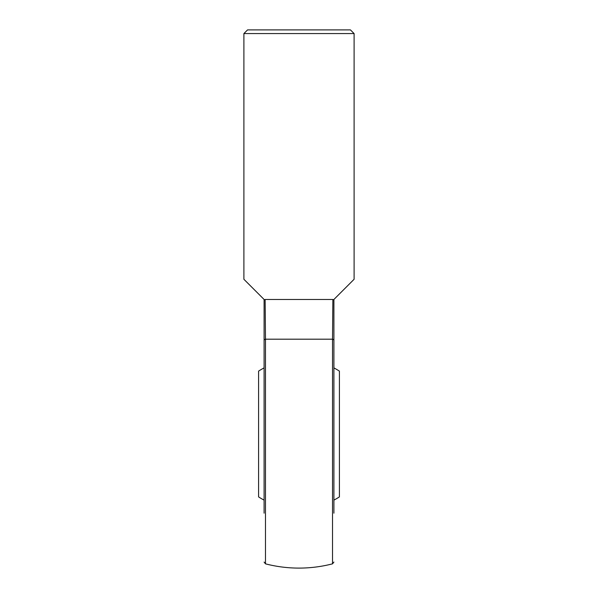 <?xml version="1.0" encoding="UTF-8"?>
<svg xmlns="http://www.w3.org/2000/svg" width="598" height="598" viewBox="0 0 598 598"><rect width="100%" height="100%" fill="white"/><g stroke="black" fill="none" stroke-linecap="round" stroke-linejoin="round"><path stroke-width="0.9" d="M333.901 367.897A74.757 74.757 0 0 1 339.41 371.111L339.41 496.908A74.757 74.757 0 0 1 333.901 500.122M264.099 500.122A74.757 74.757 0 0 1 258.59 496.908L258.59 371.111A74.757 74.757 0 0 1 264.099 367.897M264.099 513.181L264.099 299.478M333.901 299.478L333.901 513.181M264.428 299.807L243.894 279.273L264.428 299.807L265.138 299.478L265.475 339.193L265.138 299.478L332.862 299.478L332.525 339.193L332.862 299.478L333.572 299.807L354.106 279.273L333.572 299.807M332.525 339.193L332.525 563.839A134.094 134.094 0 0 1 265.475 563.839L265.475 339.193L332.525 339.193A1.839 1.338 -0 0 1 333.901 340.494M243.894 279.273L243.894 33.57L354.106 33.57L354.106 279.273M354.106 33.57L350.435 29.9L247.565 29.9L243.894 33.57M265.475 339.193A1.839 1.338 180 0 0 264.099 340.494M265.475 563.839L264.099 562.06M332.525 563.839L333.901 562.06"/></g></svg>
